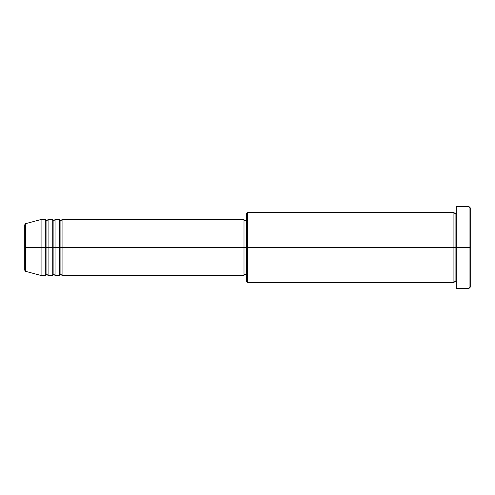 <?xml version="1.0" encoding="UTF-8"?>
<svg xmlns="http://www.w3.org/2000/svg" width="495" height="495" viewBox="0 0 495 495"><rect width="100%" height="100%" fill="white"/><g stroke="black" fill="none" stroke-linecap="round" stroke-linejoin="round"><path stroke-width="0.74" d="M24.75 247.5L24.75 270.221L24.75 247.5L24.75 270.221L25.616 271.347L25.616 247.5L25.616 271.347L25.616 247.5L24.75 247.5L24.75 224.779L24.75 247.5L41.079 247.5L25.616 247.5L25.616 223.653L25.616 247.5L25.616 223.653L24.75 224.779L24.75 247.5M456.254 282.484L455.091 281.321L453.921 282.484L453.921 212.516L453.921 247.5L455.091 247.5L455.091 213.679L455.091 247.5L455.091 213.679L455.091 247.5L456.254 247.5L456.254 288.319L456.254 206.681L456.254 247.5L469.087 247.5L469.087 288.319L469.087 247.5L470.25 247.5L470.25 207.851L470.25 287.149L470.25 247.5L247.5 247.5L247.5 282.484L247.5 247.5L244.004 247.5L244.004 275.492L244.004 247.5L62.067 247.5L62.067 219.508L62.067 247.5L60.904 247.5L60.904 220.677L60.904 247.5L59.734 247.5L59.734 219.508L59.734 247.5L55.075 247.5L55.075 219.508L55.075 247.5L53.906 247.5L53.906 220.677L53.906 247.5L52.742 247.5L52.742 219.508L52.742 247.5L48.077 247.5L48.077 219.508L48.077 247.5L46.907 247.5L46.907 220.677L46.907 247.5L45.744 247.5L45.744 219.508L45.744 247.5L41.079 247.5L41.079 275.492L41.079 247.5L45.744 247.5L45.744 219.508L41.079 219.508L41.079 247.5L41.079 219.508L25.616 223.653M62.067 275.492L60.904 274.323L59.734 275.492L59.734 247.5L60.904 247.5L60.904 220.677L60.904 274.323L60.904 247.5L60.904 274.323L60.904 247.5L62.067 247.5L62.067 275.492L244.004 275.492M55.075 275.492L53.906 274.323L52.742 275.492L52.742 247.5L53.906 247.5L53.906 220.677L53.906 274.323L53.906 247.5L53.906 274.323L53.906 247.5L55.075 247.5L55.075 275.492L59.734 275.492M48.077 275.492L46.907 274.323L45.744 275.492L45.744 247.5L46.907 247.5L46.907 220.677L46.907 274.323L46.907 247.5L46.907 274.323L46.907 247.5L48.077 247.5L48.077 275.492L52.742 275.492M45.744 219.508L46.907 220.677L48.077 219.508L48.077 247.5L52.742 247.5L52.742 219.508L53.906 220.677L55.075 219.508L55.075 247.5L59.734 247.5L59.734 219.508L60.904 220.677L62.067 219.508L62.067 247.5L244.004 247.5L244.004 219.508L244.004 247.5L246.337 247.5L246.337 281.321L246.337 213.679L246.337 247.5L453.921 247.5L453.921 212.516L247.5 212.516L247.5 247.5L247.5 212.516L246.337 213.679M469.087 247.5L469.087 206.681L469.087 247.5M453.921 247.5L453.921 282.484L453.921 247.5M455.091 247.5L455.091 281.321L455.091 247.5M45.744 247.5L45.744 275.492L45.744 247.5M48.077 247.5L48.077 275.492L48.077 247.5M52.742 247.5L52.742 275.492L52.742 247.5M55.075 247.5L55.075 275.492L55.075 247.5M59.734 247.5L59.734 275.492L59.734 247.5M62.067 247.5L62.067 275.492L62.067 247.5M453.921 282.484L247.5 282.484L246.337 281.321M456.254 288.319L469.087 288.319L470.25 287.149M453.921 212.516L455.091 213.679L456.254 212.516M246.337 274.323L244.004 274.323M45.744 275.492L41.079 275.492L25.616 271.347M52.742 219.508L48.077 219.508M470.25 207.851L469.087 206.681L456.254 206.681M246.337 220.677L244.004 220.677M244.004 219.508L62.067 219.508M59.734 219.508L55.075 219.508"/></g></svg>
